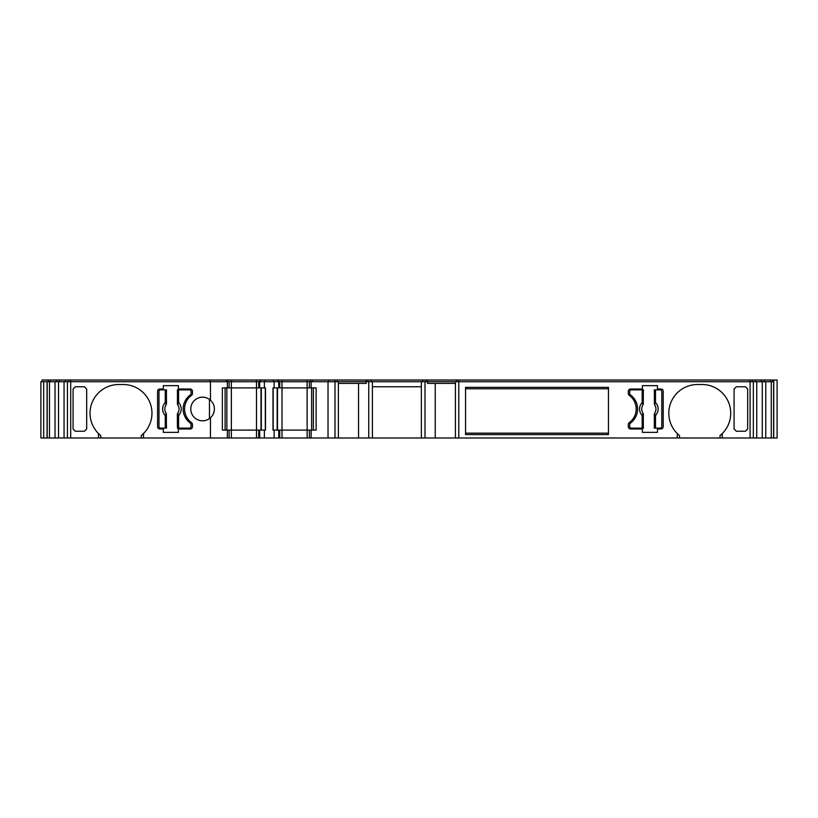 <?xml version="1.0" encoding="UTF-8"?>
<svg xmlns="http://www.w3.org/2000/svg" width="818" height="818" viewBox="0 0 818 818"><rect width="100%" height="100%" fill="white"/><g stroke="black" fill="none" stroke-linecap="round" stroke-linejoin="round"><path stroke-width="1.23" d="M210.461 381.709L227.353 381.709L227.353 387.896L222.353 387.896L222.353 430.104L227.353 430.104L227.353 437.978L70.706 437.978L70.706 381.709L210.461 381.709L210.461 400.196A11.82 11.82 -90 0 0 190.768 409A11.82 11.82 -90 0 0 210.461 417.804L210.461 437.978M184.582 409A16.881 16.881 90 0 1 191.524 395.35A2.25 2.25 -90 0 0 192.455 393.53L192.455 391.28A2.25 2.25 -90 0 0 190.205 389.02L178.385 389.02L178.385 385.646L163.314 385.646L163.314 389.02L159.817 389.02A2.25 2.25 -90 0 0 157.567 391.28L157.567 426.72A2.25 2.25 -90 0 0 159.817 428.98L163.314 428.98L163.314 432.354L178.385 432.354L178.385 428.98L190.205 428.98A2.25 2.25 -90 0 0 192.455 426.72L192.455 424.47A2.25 2.25 -90 0 0 191.524 422.65A16.881 16.881 90 0 1 184.582 409M143.508 437.978L143.508 433.55A28.691 28.691 -90 0 0 123.252 384.521L118.743 384.521A28.691 28.691 -90 0 0 98.487 433.55L100.737 435.565L100.737 437.978M118.743 384.521A28.691 28.691 -90 0 0 100.737 435.565M209.459 399.389A11.82 11.82 -90 0 0 190.768 409A11.82 11.82 -90 0 0 209.459 418.611L209.459 399.389M210.461 417.804C213.017 415.432 214.336 412.497 214.398 409C214.336 405.503 213.017 402.568 210.461 400.196M214.398 409L214.204 406.832M755.443 381.709L755.443 380.022L750.075 380.022L750.075 437.978L722.274 437.978L722.274 433.55A28.691 28.691 -90 0 0 702.018 384.521L697.519 384.521A28.691 28.691 -90 0 0 677.263 433.55L679.513 435.565L679.513 437.978L458.786 437.978L458.786 381.709L773.613 381.709L773.613 437.978L777.1 437.978L777.1 380.022L773.726 380.022L773.613 381.709M227.987 381.709L227.987 380.022L226.228 380.022L226.228 381.709L226.228 380.022L68.538 380.022L68.538 381.709M189.357 428.131A1.687 1.687 90 0 0 191.054 426.444L191.054 424.757A2.25 2.25 -90 0 0 190.144 422.957A17.444 17.444 90 0 1 183.171 409A17.444 17.444 -90 0 0 190.144 422.957A2.25 2.25 90 0 1 191.054 424.757L191.054 426.444A1.687 1.687 90 0 1 189.357 428.131L177.455 428.131L177.772 413.08A7.117 7.117 -90 0 0 177.751 404.92L177.353 389.869L178.58 389.869L178.58 402.395C182.128 406.802 182.128 411.198 178.58 415.605L178.58 428.131M166.085 413.08L166.381 415.605L165.256 415.605C161.708 411.198 161.708 406.802 165.256 402.395L165.942 404.143A1.125 0.685 -3.8 0 0 166.412 403.611L166.085 404.92A7.117 7.117 -90 0 0 166.085 413.08L166.494 428.131L165.256 428.131L165.256 415.605L165.942 413.857A1.125 0.685 -176.2 0 1 166.412 414.389L166.494 414.358M642.181 389.869L643.418 389.869L643.009 404.92A7.117 7.117 90 0 0 643.009 413.08L643.418 428.131L642.181 428.131L642.181 415.605C638.633 411.198 638.633 406.802 642.181 402.395L642.181 389.869L631.404 389.869A1.687 1.687 -90 0 0 629.717 391.556L629.717 393.243L629.717 391.556A1.687 1.687 -90 0 1 631.404 389.869M773.613 437.978L753.337 437.978L753.337 381.709M750.075 437.978L753.337 437.978M722.274 437.978L679.513 437.978M455.411 437.978L338.376 437.978L338.376 381.709L455.411 381.709L455.411 437.978L458.786 437.978M335.002 437.978L311.126 437.978L311.126 430.104L316.126 430.104L316.126 387.896L311.126 387.896L311.126 381.709L335.002 381.709L335.002 437.978L338.376 437.978M279.746 437.978L279.746 430.104L311.126 430.104L311.126 437.978L227.353 437.978L227.353 430.104L258.733 430.104L258.733 437.978M64.049 437.978L58.518 437.978L58.518 381.709L64.049 381.709L64.049 437.978L70.706 437.978M55.021 437.978L49.489 437.978L49.489 381.709L55.021 381.709L55.021 437.978L58.518 437.978M49.489 381.709L43.691 381.709L43.691 437.978L49.489 437.978M47.066 437.978L47.066 381.709M43.691 437.978L40.9 437.978L40.9 381.709L43.691 381.709L43.691 437.978M98.487 433.55L98.487 437.978M84.428 431.229L86.677 428.969L86.677 389.031L84.428 386.771L75.328 386.771L73.078 389.031L73.078 428.969L75.328 431.229L84.428 431.229M73.078 389.031L73.078 428.969M141.248 437.978L141.248 435.565A28.691 28.691 -90 0 0 143.078 433.959M141.248 435.565L143.508 433.55M229.112 437.978L229.112 430.104M259.725 437.978L259.725 430.104L258.733 430.104M264.367 437.978L264.367 430.104L265.492 430.104L265.492 387.896L264.367 387.896L264.367 381.709L311.126 381.709L311.126 387.896L279.746 387.896L279.746 381.709M259.725 430.104L264.367 430.104M274.122 381.709L274.122 387.896L272.997 387.896L272.997 430.104L274.122 430.104L274.122 437.978M274.122 430.104L279.746 430.104M309.378 430.104L309.378 437.978L309.378 430.104M328.028 381.709L328.028 437.978M358.54 437.978L358.54 383.397M435.237 383.397L435.237 437.978M642.375 428.98L642.375 432.354L657.457 432.354L657.457 428.98L660.944 428.98A2.25 2.25 -90 0 0 663.193 426.72L663.193 391.28A2.25 2.25 -90 0 0 660.944 389.02L657.457 389.02L657.457 385.646L642.375 385.646L642.375 389.02L630.555 389.02A2.25 2.25 -90 0 0 628.306 391.28L628.306 393.53A2.25 2.25 -90 0 0 629.236 395.35A16.881 16.881 90 0 1 629.236 422.65A2.25 2.25 -90 0 0 628.306 424.47L628.306 426.72A2.25 2.25 -90 0 0 630.555 428.98L642.375 428.98M465.544 387.333L465.544 434.603L608.459 434.603L608.459 387.333L465.544 387.333L465.544 433.151L608.459 433.151M677.263 433.55L677.263 437.978M734.083 428.969L736.343 431.229L745.433 431.229L747.683 428.969L747.683 389.031L745.433 386.771L736.343 386.771L734.083 389.031L734.083 429.164M747.683 428.969L747.683 389.031M721.844 433.959A28.691 28.691 90 0 0 702.018 384.521M720.024 437.978L720.024 435.565L722.274 433.55M264.367 387.896L227.353 387.896L227.353 381.709L264.367 381.709M58.518 381.709L55.021 381.709M70.706 380.022L70.706 381.709L64.049 381.709M338.376 381.709L335.002 381.709L335.002 380.022L282.005 380.022L282.005 437.978M455.411 381.709L458.786 381.709L458.786 380.022L335.002 380.022M157.567 426.72A2.25 2.25 -90 0 0 159.817 428.98M159.817 389.02A2.25 2.25 -90 0 0 157.567 391.28M213.038 414.511L214.163 411.331M222.353 430.104L222.353 387.896M338.376 383.397L366.219 383.397L366.219 381.709M368.754 381.709L368.754 437.978M421.352 386.771L372.415 386.771M425.012 437.978L425.012 381.709M427.548 381.709L427.548 383.397L455.411 383.397M642.375 389.02L642.375 385.646M660.944 428.98A2.25 2.25 90 0 0 663.193 426.72L663.193 391.28A2.25 2.25 90 0 0 660.944 389.02M465.544 388.785L608.459 388.785M773.726 437.978L773.726 380.022M48.262 381.709L48.262 380.022L48.19 381.709L48.19 380.022L42.025 380.022L42.025 381.709L42.025 380.022M48.262 380.022L50.368 380.022L50.368 381.709M50.368 380.022L56.319 380.022L56.319 381.709M56.319 380.022L59.397 380.022L59.397 381.709M59.397 380.022L65.348 380.022L65.348 381.709M65.348 380.022L68.538 380.022M209.96 381.709L209.96 380.022M227.987 380.022L231.361 380.022L231.361 437.978M256.484 437.978L256.484 380.022L231.361 380.022M256.484 380.022L259.858 380.022L259.858 381.709M264.827 381.709L264.827 380.022L259.858 380.022M273.662 381.709L273.662 380.022L264.827 380.022M278.621 381.709L278.621 380.022L273.662 380.022M278.621 380.022L282.005 380.022M312.251 381.709L312.251 380.022L312.251 381.709M310.503 381.709L310.503 380.022L310.503 381.709M328.529 381.709L328.529 380.022M337.251 381.709L337.251 380.022M366.045 381.709L366.045 380.022M367.957 381.709L367.957 380.022M371.29 381.709L371.29 380.022M422.477 381.709L422.477 380.022M425.81 381.709L425.81 380.022M427.722 381.709L427.722 380.022M456.536 381.709L456.536 380.022M750.075 380.022L458.786 380.022M761.394 381.709L761.394 380.022L755.443 380.022M764.472 381.709L764.472 380.022L761.394 380.022M770.392 381.709L770.392 380.022L764.472 380.022M772.601 381.709L772.601 380.022L770.392 380.022M309.378 381.709L309.378 387.896M278.764 381.709L278.764 387.896L279.746 387.896M278.764 387.896L274.122 387.896M258.733 381.709L258.733 387.896M229.112 387.896L229.112 381.709L229.112 387.896M177.455 428.131L177.353 414.358L177.751 413.08L178.58 415.605L177.455 415.605M189.357 389.869A1.687 1.687 90 0 1 191.054 391.556L191.054 393.243A2.25 2.25 90 0 1 190.144 395.043A17.444 17.444 -90 0 0 183.171 409A17.444 17.444 90 0 1 190.144 395.043A2.25 2.25 90 0 0 191.054 393.243L191.054 391.556A1.687 1.687 90 0 0 189.357 389.869L178.58 389.869M165.256 428.131L160.665 428.131A1.687 1.687 90 0 1 158.978 426.444L158.978 391.556A1.687 1.687 -90 0 1 160.665 389.869L166.494 389.869L166.085 404.92M225.103 430.104L225.103 387.896L225.103 430.104M313.376 387.896L313.376 430.104L313.376 387.896M372.415 381.709L372.415 437.978M421.352 437.978L421.352 381.709M630.617 395.043A2.25 2.25 -90 0 1 629.717 393.243A2.25 2.25 90 0 0 630.617 395.043A17.444 17.444 -90 0 1 630.617 422.957A17.444 17.444 90 0 0 630.617 395.043M631.404 428.131A1.687 1.687 -90 0 1 629.717 426.444L629.717 424.757A2.25 2.25 -90 0 1 630.617 422.957A2.25 2.25 -90 0 0 629.717 424.757L629.717 426.444A1.687 1.687 -90 0 0 631.404 428.131L642.181 428.131M655.504 389.869L660.095 389.869A1.687 1.687 -90 0 1 661.782 391.556L661.782 426.444A1.687 1.687 90 0 1 660.095 428.131L654.277 428.131L654.676 413.08A7.117 7.117 90 0 0 654.676 404.92L654.277 389.869L655.504 389.869L655.504 402.395C659.063 406.802 659.063 411.198 655.504 415.605L654.819 413.857A1.125 0.685 176.2 0 0 654.349 414.389L654.676 413.08M756.732 381.709L756.732 437.978M177.353 403.642L177.455 402.395L178.58 402.395L177.895 404.143A1.125 0.685 3.8 0 1 177.424 403.611L177.772 404.92L177.895 404.143M177.353 414.358L177.424 414.389A1.125 0.685 -3.8 0 1 177.895 413.857M166.381 389.869L166.494 403.642M643.418 414.358L643.306 415.605L642.181 415.605L642.866 413.857A1.125 0.685 -176.2 0 1 643.337 414.389L642.989 413.08L642.866 413.857M642.989 404.92L642.181 402.395L643.306 402.395L642.989 404.92A7.137 7.137 -90 0 0 642.989 413.08M643.418 403.642L643.337 403.611A1.125 0.685 176.2 0 1 642.866 404.143M654.38 428.131L654.277 414.358M654.277 403.642L654.38 402.395L655.504 402.395L654.819 404.143A1.125 0.685 3.8 0 1 654.349 403.611L654.697 404.92L654.819 404.143M654.676 404.92L654.697 404.92A7.137 7.137 -90 0 1 654.697 413.08L654.819 413.857M166.381 402.395L165.256 402.395L165.256 389.869M165.942 404.143L166.064 404.92A7.137 7.137 90 0 0 166.064 413.08L165.942 413.857M226.862 430.104L226.862 387.896M260.993 430.104L260.993 387.896M277.496 387.896L277.496 430.104M311.627 430.104L311.627 387.896L311.627 430.104M654.38 415.605L655.504 415.605L655.504 428.131M265.298 430.104L265.298 387.896M273.192 387.896L273.192 430.104M762.274 381.709L762.274 437.978M765.76 381.709L765.76 437.978M771.272 437.978L771.272 381.709M40.9 437.978L40.9 381.709M278.764 430.104L278.764 437.978M307.128 380.022L307.128 437.978M67.444 381.709L67.444 437.978M48.19 380.022L48.19 381.709M260.523 381.709L260.523 380.022M277.967 381.709L277.967 380.022M752.253 381.709L752.253 380.022M772.519 381.709L772.519 380.022M259.725 387.896L259.725 381.709M177.455 402.395L177.455 389.869M177.772 404.92A7.137 7.137 90 0 1 177.772 413.08M166.381 415.605L166.381 428.131M643.306 415.605L643.306 428.131M643.306 389.869L643.306 402.395M654.38 402.395L654.38 389.869M261.32 430.104L261.32 387.896M277.169 387.896L277.169 430.104M47.178 437.978L47.178 381.709M777.1 437.978L777.1 380.022"/></g></svg>
